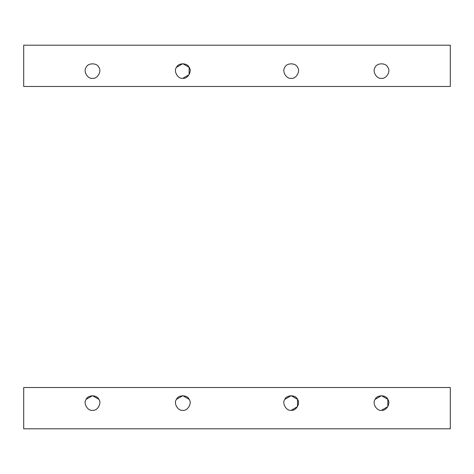 <?xml version="1.0" encoding="UTF-8"?>
<svg xmlns="http://www.w3.org/2000/svg" width="474" height="474" viewBox="0 0 474 474"><rect width="100%" height="100%" fill="white"/><g stroke="black" fill="none" stroke-linecap="round" stroke-linejoin="round"><path stroke-width="0.71" d="M92.507 78.317C87.625 79.194 82.974 71.136 86.173 67.349C87.856 62.687 97.158 62.687 98.835 67.349C102.034 71.136 97.383 79.194 92.507 78.317C97.383 79.194 102.034 71.136 98.835 67.349C97.158 62.687 87.856 62.687 86.173 67.349C82.974 71.136 87.625 79.194 92.507 78.317C97.383 79.194 102.034 71.136 98.835 67.349C102.034 71.136 97.383 79.194 92.507 78.317C87.625 79.194 82.974 71.136 86.173 67.349C82.974 71.136 87.625 79.194 92.507 78.317M189.144 67.349C187.467 62.687 178.165 62.687 176.482 67.349L182.816 63.694L189.144 67.349L189.144 74.661L182.816 78.317C187.692 79.194 192.343 71.136 189.144 67.349C187.467 62.687 178.165 62.687 176.482 67.349C173.283 71.136 177.934 79.194 182.816 78.317C187.692 79.194 192.343 71.136 189.144 67.349C192.343 71.136 187.692 79.194 182.816 78.317C177.934 79.194 173.283 71.136 176.482 67.349C173.283 71.136 177.934 79.194 182.816 78.317M291.184 78.317C286.308 79.194 281.657 71.136 284.856 67.349C286.533 62.687 295.835 62.687 297.518 67.349C300.717 71.136 296.066 79.194 291.184 78.317C296.066 79.194 300.717 71.136 297.518 67.349C295.835 62.687 286.533 62.687 284.856 67.349C281.657 71.136 286.308 79.194 291.184 78.317C296.066 79.194 300.717 71.136 297.518 67.349C300.717 71.136 296.066 79.194 291.184 78.317C286.308 79.194 281.657 71.136 284.856 67.349C281.657 71.136 286.308 79.194 291.184 78.317M381.493 78.317C376.617 79.194 371.966 71.136 375.165 67.349C376.842 62.687 386.144 62.687 387.827 67.349C391.026 71.136 386.375 79.194 381.493 78.317C386.375 79.194 391.026 71.136 387.827 67.349C386.144 62.687 376.842 62.687 375.165 67.349C371.966 71.136 376.617 79.194 381.493 78.317C386.375 79.194 391.026 71.136 387.827 67.349C391.026 71.136 386.375 79.194 381.493 78.317C376.617 79.194 371.966 71.136 375.165 67.349C371.966 71.136 376.617 79.194 381.493 78.317M450.3 45.202L450.3 86.487L23.7 86.487L23.7 45.202L450.3 45.202L23.7 45.202L23.7 86.487L450.3 86.487L450.3 45.202M375.165 67.349C376.842 62.687 386.144 62.687 387.827 67.349M284.856 67.349C286.533 62.687 295.835 62.687 297.518 67.349M86.173 67.349C87.856 62.687 97.158 62.687 98.835 67.349M86.173 399.339L92.507 395.683L98.835 399.339C102.034 403.125 97.383 411.183 92.507 410.306C97.383 411.183 102.034 403.125 98.835 399.339C97.158 394.676 87.856 394.676 86.173 399.339C82.974 403.125 87.625 411.183 92.507 410.306C97.383 411.183 102.034 403.125 98.835 399.339C97.158 394.676 87.856 394.676 86.173 399.339C82.974 403.125 87.625 411.183 92.507 410.306C87.625 411.183 82.974 403.125 86.173 399.339M176.482 399.339L182.816 395.683L189.144 399.339C192.343 403.125 187.692 411.183 182.816 410.306C187.692 411.183 192.343 403.125 189.144 399.339C187.467 394.676 178.165 394.676 176.482 399.339C173.283 403.125 177.934 411.183 182.816 410.306C187.692 411.183 192.343 403.125 189.144 399.339C187.467 394.676 178.165 394.676 176.482 399.339C173.283 403.125 177.934 411.183 182.816 410.306C177.934 411.183 173.283 403.125 176.482 399.339M297.518 399.339C295.835 394.676 286.533 394.676 284.856 399.339L291.184 395.683L297.518 399.339L297.518 406.651L291.184 410.306C296.066 411.183 300.717 403.125 297.518 399.339C295.835 394.676 286.533 394.676 284.856 399.339C281.657 403.125 286.308 411.183 291.184 410.306C296.066 411.183 300.717 403.125 297.518 399.339C300.717 403.125 296.066 411.183 291.184 410.306C286.308 411.183 281.657 403.125 284.856 399.339C281.657 403.125 286.308 411.183 291.184 410.306M387.827 399.339C386.144 394.676 376.842 394.676 375.165 399.339L381.493 395.683L387.827 399.339L387.827 406.651L381.493 410.306C386.375 411.183 391.026 403.125 387.827 399.339C386.144 394.676 376.842 394.676 375.165 399.339C371.966 403.125 376.617 411.183 381.493 410.306C386.375 411.183 391.026 403.125 387.827 399.339C391.026 403.125 386.375 411.183 381.493 410.306C376.617 411.183 371.966 403.125 375.165 399.339C371.966 403.125 376.617 411.183 381.493 410.306M23.7 428.798L23.7 387.513L450.3 387.513L450.3 428.798L23.7 428.798L450.3 428.798L450.3 387.513L23.7 387.513L23.7 428.798"/></g></svg>
